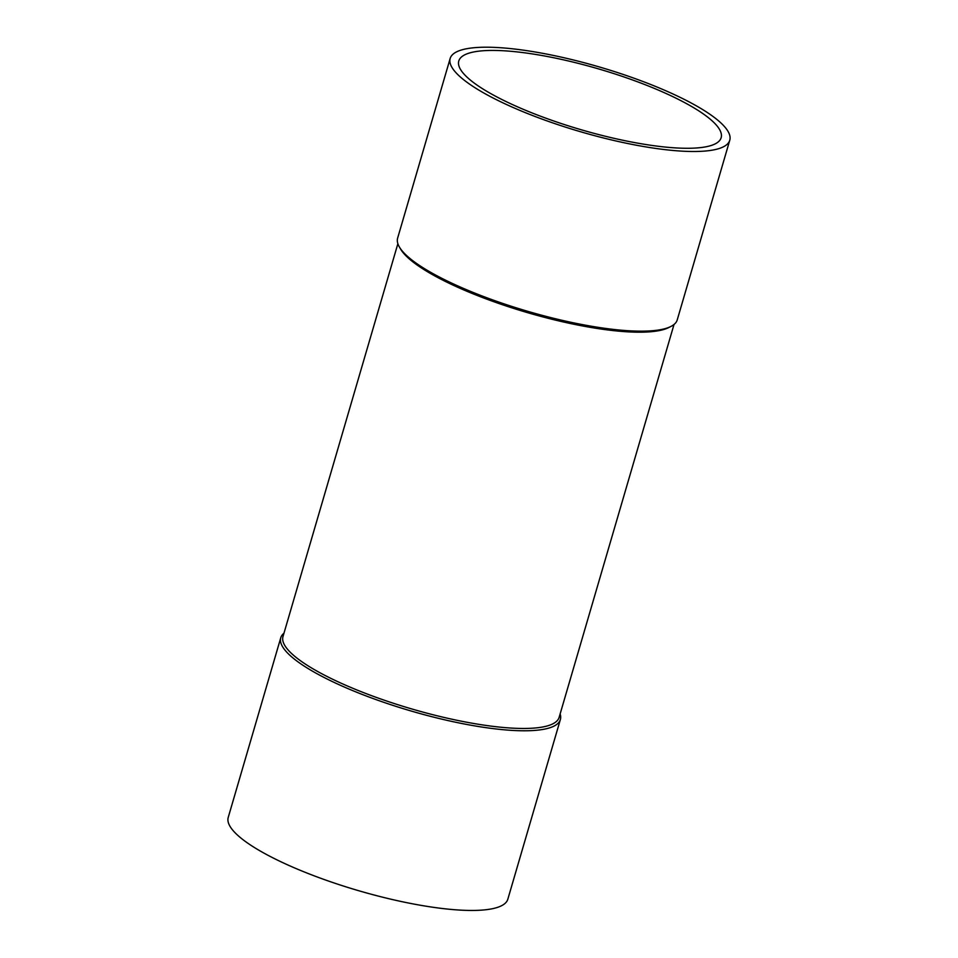 <?xml version="1.0" encoding="UTF-8"?>
<svg xmlns="http://www.w3.org/2000/svg" width="958" height="958" viewBox="0 0 958 958"><rect width="100%" height="100%" fill="white"/><g stroke="black" fill="none" stroke-linecap="round" stroke-linejoin="round"><path stroke-width="1.44" d="M519.02 107.5A136.671 31.638 -163.7 0 1 458.786 61.001A136.671 31.638 -163.7 0 1 598.846 68.988A136.671 31.638 -163.7 0 1 721.146 137.713A136.671 31.638 -163.7 0 1 519.02 107.5M283.975 633.19A145.664 33.722 16.3 0 0 280.766 637.765A145.664 33.722 16.3 0 0 411.102 711.004A145.664 33.722 16.3 0 0 560.37 719.53A145.664 33.722 16.3 0 0 560.131 713.95M397.869 243.715L282.981 636.591A143.856 33.302 16.3 0 0 411.712 708.932A143.856 33.302 16.3 0 0 559.137 717.338L674.025 324.463M471.995 47.936A145.664 33.722 16.3 0 0 450.164 58.474A145.664 33.722 16.3 0 0 580.5 131.725A145.664 33.722 16.3 0 0 729.768 140.239A145.664 33.722 16.3 0 0 633.885 78.161A145.664 33.722 16.3 0 0 471.995 47.936M450.164 58.474L397.63 238.135A145.664 33.722 16.3 0 0 399.39 247.008A145.664 33.722 16.3 0 0 527.966 311.386A145.664 33.722 16.3 0 0 670.971 326.427A145.664 33.722 16.3 0 0 677.234 319.9L729.768 140.239M399.39 247.008L400.6 249.092A143.856 33.302 16.3 0 0 527.595 312.667A143.856 33.302 16.3 0 0 668.828 327.516L670.971 326.427M280.766 637.765L228.232 817.425A145.664 33.722 16.3 0 0 358.567 890.677A145.664 33.722 16.3 0 0 507.836 899.191L560.37 719.53"/></g></svg>
